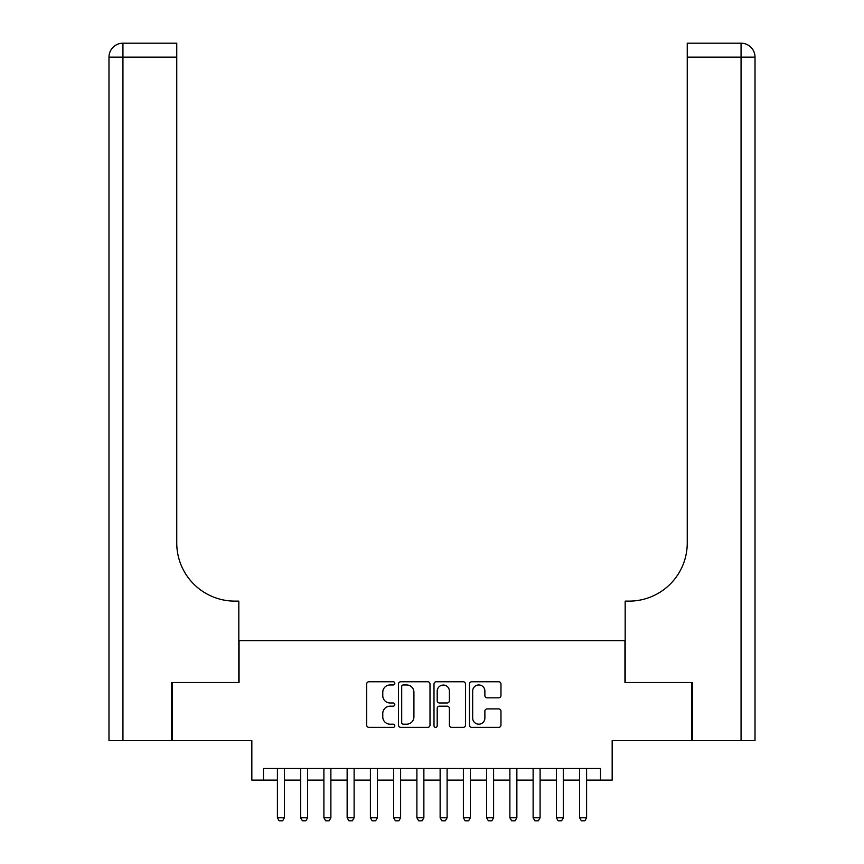 <?xml version="1.0" encoding="UTF-8"?>
<svg xmlns="http://www.w3.org/2000/svg" width="864" height="864" viewBox="0 0 864 864"><rect width="100%" height="100%" fill="white"/><g stroke="black" fill="none" stroke-linecap="round" stroke-linejoin="round"><path stroke-width="1.3" d="M394.805 683.348A1.598 1.598 0 0 0 393.206 681.75L368.96 681.75A2.279 2.279 0 0 0 366.682 684.029L366.682 725.101A2.279 2.279 0 0 0 368.96 727.38L393.206 727.38A1.598 1.598 0 0 0 394.805 725.792A1.598 1.598 0 0 0 393.206 724.194L390.074 724.194A7.301 7.301 0 0 1 382.774 716.893L382.774 713.47A7.301 7.301 0 0 1 390.074 706.169L393.206 706.169A1.598 1.598 0 0 0 394.805 704.57A1.598 1.598 0 0 0 393.206 702.972L390.074 702.972A7.301 7.301 0 0 1 382.774 695.671L382.774 692.248A7.301 7.301 0 0 1 390.074 684.947L393.206 684.947A1.598 1.598 0 0 0 394.805 683.348M498.69 697.831A2.279 2.279 0 0 0 500.969 695.552L500.969 684.029A2.279 2.279 0 0 0 498.69 681.75L471.766 681.75A2.279 2.279 0 0 0 469.476 684.029L469.476 725.101A2.279 2.279 0 0 0 471.766 727.38L498.69 727.38A2.279 2.279 0 0 0 500.969 725.101L500.969 711.18A2.279 2.279 0 0 0 498.69 708.901L487.166 708.901A2.279 2.279 0 0 0 484.877 711.18L484.877 718.081A6.102 6.102 0 0 1 478.775 724.194A6.102 6.102 0 0 1 472.673 718.081L472.673 691.049A6.102 6.102 0 0 1 478.775 684.947A6.102 6.102 0 0 1 484.877 691.049L484.877 695.552A2.279 2.279 0 0 0 487.166 697.831L498.69 697.831M263.466 780.116L263.466 768.496L600.534 768.496L600.534 780.116L612.166 780.116L612.166 740.599L691.783 740.599L691.783 682.484L624.942 682.484L624.942 640.634L239.058 640.634L239.058 682.484L172.217 682.484L172.217 740.599L251.834 740.599L251.834 780.116L277.409 780.116M430.002 684.029A2.279 2.279 0 0 0 427.723 681.75L400.799 681.75A2.279 2.279 0 0 0 398.509 684.029L398.509 725.101A2.279 2.279 0 0 0 400.799 727.38L427.723 727.38A2.279 2.279 0 0 0 430.002 725.101L430.002 684.029M436.277 681.75L463.201 681.75A2.279 2.279 0 0 1 465.491 684.029L465.491 725.101A2.279 2.279 0 0 1 463.201 727.38L451.678 727.38A2.279 2.279 0 0 1 449.399 725.101L449.399 708.448A2.279 2.279 0 0 0 447.12 706.169L439.474 706.169A2.279 2.279 0 0 0 437.195 708.448L437.195 725.792A1.598 1.598 0 0 1 435.596 727.38A1.598 1.598 0 0 1 433.998 725.792L433.998 684.029A2.279 2.279 0 0 1 436.277 681.75M284.386 780.116L300.661 780.116M307.627 780.116L323.903 780.116M330.88 780.116L347.144 780.116M354.121 780.116L370.397 780.116M377.374 780.116L393.638 780.116M400.615 780.116L416.891 780.116M423.868 780.116L440.132 780.116M447.109 780.116L463.385 780.116M470.362 780.116L486.626 780.116M493.603 780.116L509.879 780.116M516.856 780.116L533.12 780.116M540.097 780.116L556.373 780.116M563.339 780.116L579.614 780.116M586.591 780.116L600.534 780.116M403.304 684.947A1.598 1.598 0 0 0 401.706 686.545L401.706 722.596A1.598 1.598 0 0 0 403.304 724.194L406.62 724.194A7.301 7.301 0 0 0 413.921 716.893L413.921 692.248A7.301 7.301 0 0 0 406.62 684.947L403.304 684.947M449.399 691.157A6.102 6.102 0 0 0 443.297 685.055A6.102 6.102 0 0 0 437.195 691.157L437.195 700.682A2.279 2.279 0 0 0 439.474 702.972L447.12 702.972A2.279 2.279 0 0 0 449.399 700.682L449.399 691.157M284.386 768.496L284.386 817.776L282.636 820.8L279.158 820.8L277.409 817.776L277.409 768.496M277.409 817.776L284.386 817.776M171.526 682.484L238.82 682.484L238.82 601.117L234.868 601.117A58.115 58.115 0 0 1 176.753 543.002L176.753 57.143L122.936 57.143L122.936 740.599L171.526 740.599L171.526 682.484M122.936 740.599L108.983 740.599L108.983 57.143A13.943 13.943 0 0 1 122.936 43.2L176.753 43.2L176.753 57.143M108.983 601.117L108.983 57.143L122.936 57.143L122.936 43.2M234.868 601.117A58.115 58.115 0 0 1 176.753 543.002M755.017 740.599L755.017 57.143L755.017 740.599L692.474 740.599L692.474 682.484L625.18 682.484L625.18 601.117L629.132 601.117A58.115 58.115 0 0 0 687.247 543.002L687.247 43.2L741.064 43.2L687.247 43.2M629.132 601.117A58.115 58.115 0 0 0 687.247 543.002M755.017 57.143A13.943 13.943 0 0 0 741.064 43.2A13.943 13.943 0 0 1 755.017 57.143A13.943 13.943 0 0 0 741.064 43.2A13.943 13.943 0 0 1 755.017 57.143L687.247 57.143M307.627 768.496L307.627 817.776L305.888 820.8L302.4 820.8L300.661 817.776L300.661 768.496M300.661 817.776L307.627 817.776M330.88 768.496L330.88 817.776L329.13 820.8L325.642 820.8L323.903 817.776L323.903 768.496M323.903 817.776L330.88 817.776M354.121 768.496L354.121 817.776L352.382 820.8L348.894 820.8L347.144 817.776L347.144 768.496M347.144 817.776L354.121 817.776M377.374 768.496L377.374 817.776L375.624 820.8L372.136 820.8L370.397 817.776L370.397 768.496M370.397 817.776L377.374 817.776M400.615 768.496L400.615 817.776L398.876 820.8L395.388 820.8L393.638 817.776L393.638 768.496M393.638 817.776L400.615 817.776M423.868 768.496L423.868 817.776L422.118 820.8L418.63 820.8L416.891 817.776L416.891 768.496M416.891 817.776L423.868 817.776M447.109 768.496L447.109 817.776L445.37 820.8L441.882 820.8L440.132 817.776L440.132 768.496M440.132 817.776L447.109 817.776M470.362 768.496L470.362 817.776L468.612 820.8L465.124 820.8L463.385 817.776L463.385 768.496M463.385 817.776L470.362 817.776M493.603 768.496L493.603 817.776L491.864 820.8L488.376 820.8L486.626 817.776L486.626 768.496M486.626 817.776L493.603 817.776M516.856 768.496L516.856 817.776L515.106 820.8L511.618 820.8L509.879 817.776L509.879 768.496M509.879 817.776L516.856 817.776M540.097 768.496L540.097 817.776L538.358 820.8L534.87 820.8L533.12 817.776L533.12 768.496M533.12 817.776L540.097 817.776M563.339 768.496L563.339 817.776L561.6 820.8L558.112 820.8L556.373 817.776L556.373 768.496M556.373 817.776L563.339 817.776M586.591 768.496L586.591 817.776L584.842 820.8L581.364 820.8L579.614 817.776L579.614 768.496M579.614 817.776L586.591 817.776M741.064 740.599L741.064 43.2"/></g></svg>
